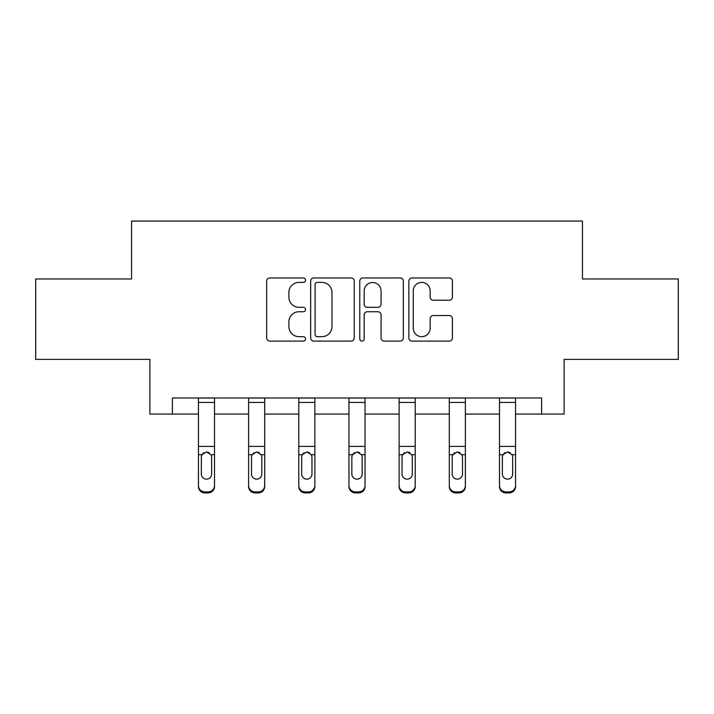 <?xml version="1.0" encoding="UTF-8"?>
<svg xmlns="http://www.w3.org/2000/svg" width="714" height="714" viewBox="0 0 714 714"><rect width="100%" height="100%" fill="white"/><g stroke="black" fill="none" stroke-linecap="round" stroke-linejoin="round"><path stroke-width="1.07" d="M305.538 280.174A2.213 2.213 0 0 0 303.334 277.96L269.794 277.96A3.159 3.159 0 0 0 266.634 281.12L266.634 337.945A3.159 3.159 0 0 0 269.794 341.096L303.334 341.096A2.213 2.213 0 0 0 305.538 338.891A2.213 2.213 0 0 0 303.334 336.678L298.988 336.678A10.103 10.103 0 0 1 288.893 326.575L288.893 321.844A10.103 10.103 0 0 1 298.988 311.741L303.334 311.741A2.213 2.213 0 0 0 305.538 309.528A2.213 2.213 0 0 0 303.334 307.315L298.988 307.315A10.103 10.103 0 0 1 288.893 297.22L288.893 292.481A10.103 10.103 0 0 1 298.988 282.378L303.334 282.378A2.213 2.213 0 0 0 305.538 280.174M449.258 300.219A3.159 3.159 0 0 0 452.417 297.06L452.417 281.12A3.159 3.159 0 0 0 449.258 277.96L412.014 277.96A3.159 3.159 0 0 0 408.854 281.12L408.854 337.945A3.159 3.159 0 0 0 412.014 341.096L449.258 341.096A3.159 3.159 0 0 0 452.417 337.945L452.417 318.685A3.159 3.159 0 0 0 449.258 315.526L433.318 315.526A3.159 3.159 0 0 0 430.158 318.685L430.158 328.235A8.443 8.443 0 0 1 421.715 336.678A8.443 8.443 0 0 1 413.272 328.235L413.272 290.821A8.443 8.443 0 0 1 421.715 282.378A8.443 8.443 0 0 1 430.158 290.821L430.158 297.06A3.159 3.159 0 0 0 433.318 300.219L449.258 300.219M172.386 414.058L172.386 397.975L541.614 397.975L541.614 414.058L564.122 414.058L564.122 359.383L678.3 359.383L678.3 278.978L582.454 278.978L582.454 221.081L131.546 221.081L131.546 278.978L35.7 278.978L35.7 359.383L149.878 359.383L149.878 414.058L198.438 414.058M354.233 281.12A3.159 3.159 0 0 0 351.083 277.96L313.83 277.96A3.159 3.159 0 0 0 310.67 281.12L310.67 337.945A3.159 3.159 0 0 0 313.83 341.096L351.083 341.096A3.159 3.159 0 0 0 354.233 337.945L354.233 281.12M362.917 277.96L400.17 277.96A3.159 3.159 0 0 1 403.33 281.12L403.33 337.945A3.159 3.159 0 0 1 400.17 341.096L384.23 341.096A3.159 3.159 0 0 1 381.071 337.945L381.071 314.892A3.159 3.159 0 0 0 377.911 311.741L367.335 311.741A3.159 3.159 0 0 0 364.185 314.892L364.185 338.891A2.213 2.213 0 0 1 361.971 341.096A2.213 2.213 0 0 1 359.767 338.891L359.767 281.12A3.159 3.159 0 0 1 362.917 277.96M214.521 414.058L248.615 414.058M264.698 414.058L298.782 414.058M314.865 414.058L348.959 414.058M365.041 414.058L399.135 414.058M415.218 414.058L449.302 414.058M465.385 414.058L499.479 414.058M515.562 414.058L541.614 414.058M317.302 282.378A2.213 2.213 0 0 0 315.088 284.591L315.088 334.464A2.213 2.213 0 0 0 317.302 336.678L321.88 336.678A10.103 10.103 0 0 0 331.983 326.575L331.983 292.481A10.103 10.103 0 0 0 321.88 282.378L317.302 282.378M381.071 290.982A8.443 8.443 0 0 0 372.628 282.539A8.443 8.443 0 0 0 364.185 290.982L364.185 304.164A3.159 3.159 0 0 0 367.335 307.315L377.911 307.315A3.159 3.159 0 0 0 381.071 304.164L381.071 290.982M198.438 455.737L198.438 485.529A6.435 6.381 -0 0 0 204.873 491.91L208.086 491.91A6.435 6.381 -0 0 0 214.521 485.529L214.521 486.537A6.435 6.381 180 0 1 208.086 492.919L208.086 491.91M211.63 474.042L211.63 457.103L211.63 474.042A5.15 5.105 180 0 1 206.48 479.148A5.15 5.105 180 0 0 211.63 474.042M201.339 475.051L201.339 474.042A5.15 5.105 180 0 0 206.48 479.148M203.793 452.685L201.901 454.729L201.339 456.701M209.166 452.685L206.48 451.926L211.058 454.729L211.63 457.103M214.521 397.975L214.521 485.529M198.438 397.975L198.438 485.529M204.873 491.91L204.873 492.919L208.086 492.919M204.873 492.919A6.435 6.381 180 0 1 198.438 486.537M198.438 454.729L201.901 454.729L201.339 457.103L201.339 474.042M201.901 454.729L206.48 451.926M248.615 455.737L248.615 485.529A6.435 6.381 -0 0 0 255.05 491.91L258.263 491.91A6.435 6.381 -0 0 0 264.698 485.529L264.698 486.537A6.435 6.381 180 0 1 258.263 492.919L258.263 491.91M261.797 474.042L261.797 457.103L261.797 474.042A5.15 5.105 180 0 1 256.656 479.148A5.15 5.105 180 0 0 261.797 474.042M251.506 475.051L251.506 474.042A5.15 5.105 180 0 0 256.656 479.148M253.97 452.685L252.078 454.729L251.506 456.701M259.343 452.685L256.656 451.926L261.226 454.729L261.797 457.103M298.782 455.737L298.782 485.529A6.435 6.381 -0 0 0 305.217 491.91L308.439 491.91A6.435 6.381 -0 0 0 314.865 485.529L314.865 486.537A6.435 6.381 180 0 1 308.439 492.919L308.439 491.91M311.973 474.042L311.973 457.103L311.973 474.042A5.15 5.105 180 0 1 306.824 479.148A5.15 5.105 180 0 0 311.973 474.042M301.683 475.051L301.683 474.042A5.15 5.105 180 0 0 306.824 479.148M304.146 452.685L302.254 454.729L301.683 456.701M309.51 452.685L306.824 451.926L311.402 454.729L311.973 457.103M264.698 397.975L264.698 485.529M248.615 397.975L248.615 485.529M255.05 491.91L255.05 492.919L258.263 492.919M255.05 492.919A6.435 6.381 180 0 1 248.615 486.537M248.615 454.729L252.078 454.729L251.506 457.103L251.506 474.042M252.078 454.729L256.656 451.926M314.865 397.975L314.865 485.529M298.782 397.975L298.782 485.529M305.217 491.91L305.217 492.919L308.439 492.919M305.217 492.919A6.435 6.381 180 0 1 298.782 486.537M298.782 454.729L302.254 454.729L301.683 457.103L301.683 474.042M302.254 454.729L306.824 451.926M348.959 455.737L348.959 485.529A6.435 6.381 -0 0 0 355.393 491.91L358.606 491.91A6.435 6.381 -0 0 0 365.041 485.529L365.041 486.537A6.435 6.381 180 0 1 358.606 492.919L358.606 491.91M362.15 474.042L362.15 457.103L362.15 474.042A5.15 5.105 180 0 1 357 479.148A5.15 5.105 180 0 0 362.15 474.042M351.85 475.051L351.85 474.042A5.15 5.105 180 0 0 357 479.148M354.314 452.685L352.421 454.729L351.85 456.701M359.686 452.685L357 451.926L361.579 454.729L362.15 457.103M399.135 455.737L399.135 485.529A6.435 6.381 -0 0 0 405.561 491.91L408.783 491.91A6.435 6.381 -0 0 0 415.218 485.529L415.218 486.537A6.435 6.381 180 0 1 408.783 492.919L408.783 491.91M412.317 474.042L412.317 457.103L412.317 474.042A5.15 5.105 180 0 1 407.176 479.148A5.15 5.105 180 0 0 412.317 474.042M402.027 475.051L402.027 474.042A5.15 5.105 180 0 0 407.176 479.148M404.49 452.685L402.598 454.729L402.027 456.701M409.854 452.685L407.176 451.926L411.746 454.729L412.317 457.103M449.302 455.737L449.302 485.529A6.435 6.381 -0 0 0 455.737 491.91L458.95 491.91A6.435 6.381 -0 0 0 465.385 485.529L465.385 486.537A6.435 6.381 180 0 1 458.95 492.919L458.95 491.91M462.494 474.042L462.494 457.103L462.494 474.042A5.15 5.105 180 0 1 457.344 479.148A5.15 5.105 180 0 0 462.494 474.042M452.203 475.051L452.203 474.042A5.15 5.105 180 0 0 457.344 479.148M454.657 452.685L452.774 454.729L452.203 456.701M460.03 452.685L457.344 451.926L461.922 454.729L462.494 457.103M365.041 397.975L365.041 485.529M348.959 397.975L348.959 485.529M355.393 491.91L355.393 492.919L358.606 492.919M355.393 492.919A6.435 6.381 180 0 1 348.959 486.537M348.959 454.729L352.421 454.729L351.85 457.103L351.85 474.042M352.421 454.729L357 451.926M415.218 397.975L415.218 485.529M399.135 397.975L399.135 485.529M405.561 491.91L405.561 492.919L408.783 492.919M405.561 492.919A6.435 6.381 180 0 1 399.135 486.537M399.135 454.729L402.598 454.729L402.027 457.103L402.027 474.042M402.598 454.729L407.176 451.926M465.385 397.975L465.385 485.529M449.302 397.975L449.302 485.529M455.737 491.91L455.737 492.919L458.95 492.919M455.737 492.919A6.435 6.381 180 0 1 449.302 486.537M449.302 454.729L452.774 454.729L452.203 457.103L452.203 474.042M452.774 454.729L457.344 451.926M515.562 397.975L515.562 486.537A6.435 6.381 180 0 1 509.127 492.919L509.127 491.91A6.435 6.381 -0 0 0 515.562 485.529M505.914 491.91L505.914 492.919A6.435 6.381 180 0 1 499.479 486.537L499.479 485.529A6.435 6.381 -0 0 0 505.914 491.91L509.127 491.91M499.479 397.975L499.479 485.529M505.914 492.919L509.127 492.919M512.099 454.729L512.661 457.103L512.661 474.042A5.15 5.105 180 0 1 507.52 479.148A5.15 5.105 180 0 1 502.37 474.042L502.37 457.103L502.942 454.729L507.52 451.926L512.099 454.729L515.562 454.729M499.479 455.737L499.479 486.537M507.52 479.148A5.15 5.105 180 0 0 512.661 474.042L512.661 457.103M502.37 475.051L502.37 474.042M504.834 452.685L502.942 454.729L502.37 456.701M510.207 452.685L507.52 451.926M198.438 398.037L214.521 398.037M211.058 454.729L214.521 454.729M198.438 446.411L214.521 446.411M198.438 402.446L214.521 402.446M248.615 398.037L264.698 398.037M261.226 454.729L264.698 454.729M248.615 446.411L264.698 446.411M248.615 402.446L264.698 402.446M298.782 398.037L314.865 398.037M311.402 454.729L314.865 454.729M298.782 446.411L314.865 446.411M298.782 402.446L314.865 402.446M348.959 398.037L365.041 398.037M361.579 454.729L365.041 454.729M348.959 446.411L365.041 446.411M348.959 402.446L365.041 402.446M399.135 398.037L415.218 398.037M411.746 454.729L415.218 454.729M399.135 446.411L415.218 446.411M399.135 402.446L415.218 402.446M449.302 398.037L465.385 398.037M461.922 454.729L465.385 454.729M449.302 446.411L465.385 446.411M449.302 402.446L465.385 402.446M499.479 398.037L515.562 398.037M499.479 454.729L502.942 454.729M499.479 446.411L515.562 446.411M499.479 402.446L515.562 402.446"/></g></svg>
